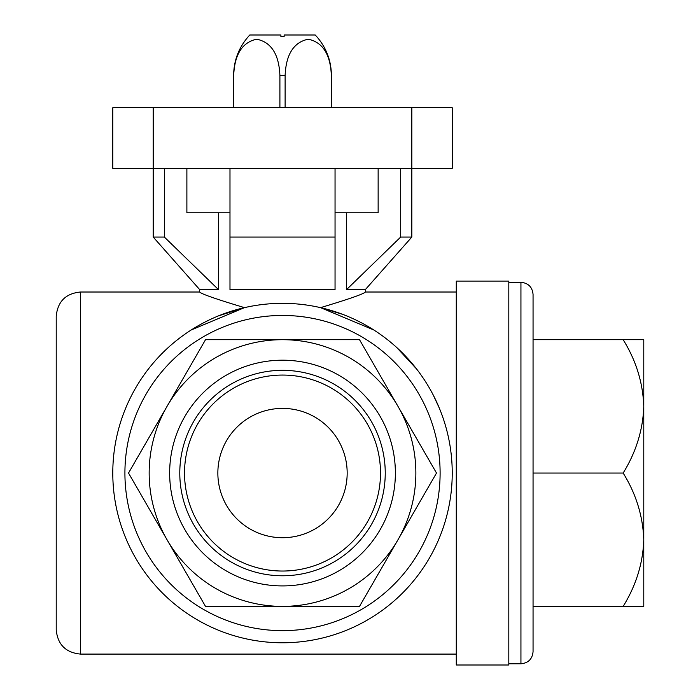 <?xml version="1.0" encoding="UTF-8"?>
<svg xmlns="http://www.w3.org/2000/svg" width="700" height="700" viewBox="0 0 700 700"><rect width="100%" height="100%" fill="white"/><g stroke="black" fill="none" stroke-linecap="round" stroke-linejoin="round"><path stroke-width="1.05" d="M280.901 35L280.901 36.619L280.901 35L249.786 35C239.216 46.401 233.826 59.867 233.616 75.407L233.616 107.739M315.21 35L316.689 36.619L315.21 35L284.13 35L284.13 36.619L284.13 35M186.883 168.359L186.883 212.809L229.985 212.809M335.046 212.809L378.14 212.809L378.14 168.359M282.511 408.398A64.654 64.654 0 0 1 338.511 505.383A64.654 64.654 0 0 1 226.52 505.383A64.654 64.654 0 0 1 282.511 408.398M400.68 168.359L400.68 237.055L346.57 289.59L365.356 289.59L411.828 237.055L411.828 168.359L112.788 168.359L112.788 107.739L452.235 107.739L452.235 168.359L411.828 168.359L411.828 107.739M164.351 168.359L164.351 237.055L153.204 237.055L153.204 107.739M411.828 237.055L400.68 237.055M229.985 168.359L229.985 237.055L335.046 237.055L335.046 289.59L229.985 289.59L229.985 237.055L229.985 289.59M335.046 168.359L335.046 289.59M164.351 237.055L218.461 289.59L199.675 289.59L153.204 237.055M191.222 329.971L244.475 307.641C216.072 299.101 201.136 293.886 199.675 292.014C201.11 293.877 216.046 299.092 244.475 307.641L218.496 315.866M373.8 329.971L320.556 307.641L342.685 314.352M439.451 408.398L433.239 395.019M416.535 368.918L396.498 347.287M320.556 307.641C348.95 299.101 363.886 293.895 365.356 292.014C363.904 293.886 348.967 299.101 320.556 307.641M623.157 473.051C636.046 493.806 642.924 516.04 643.781 539.726L643.781 339.692L623.157 339.692C636.046 360.456 642.924 382.681 643.781 406.376C642.994 429.791 636.116 452.016 623.157 473.051L533.059 473.051M623.157 339.692L533.059 339.692L533.059 294.438L533.059 651.665L533.059 606.401L643.781 606.401L643.781 539.726C642.994 563.15 636.116 585.375 623.157 606.401M205.52 339.692L128.529 473.051L205.52 339.692L359.502 339.692L436.502 473.051L398.002 539.726L436.502 473.051M359.502 606.401L398.002 539.726L359.502 606.401L205.52 606.401L128.529 473.051M112.788 473.051A169.724 169.724 0 0 1 367.377 326.069A169.724 169.724 0 0 1 367.377 620.034A169.724 169.724 0 0 1 112.788 473.051A169.724 169.724 0 0 1 367.377 326.069A169.724 169.724 0 0 1 367.377 620.034A169.724 169.724 0 0 1 112.788 473.051M456.278 281.102L456.278 665L508.812 665L508.812 281.102L456.278 281.102M80.465 654.089L80.465 292.014C65.739 293.449 57.654 301.525 56.219 316.26L56.219 629.843C57.654 644.569 65.739 652.654 80.465 654.089L456.278 654.089M398.002 539.726A133.359 133.359 0 0 0 282.511 339.692A133.359 133.359 0 0 0 167.029 539.726A133.359 133.359 0 0 0 398.002 539.726M282.511 360.194A112.857 112.857 0 0 1 380.257 529.48A112.857 112.857 0 0 1 184.774 529.48A112.857 112.857 0 0 1 282.511 360.194M643.781 585.909L643.781 539.726M643.781 406.376L643.781 360.194M346.57 289.59L346.57 212.809M218.461 289.59L218.461 212.809M282.511 370.326A102.716 102.716 0 0 1 371.473 524.414A102.716 102.716 0 0 1 193.559 524.414A102.716 102.716 0 0 1 282.511 370.326M282.511 375.06A97.991 97.991 0 0 1 367.377 522.043A97.991 97.991 0 0 1 197.654 522.043A97.991 97.991 0 0 1 282.511 375.06M233.686 107.739L233.686 75.407C234.605 54.337 242.287 42.271 256.734 39.2C271.25 42.192 278.976 54.259 279.904 75.407L279.904 107.739M285.119 107.739L285.119 75.407C286.046 54.337 293.729 42.271 308.166 39.2C322.683 42.192 330.409 54.259 331.345 75.407L331.345 107.739M280.901 36.619L284.13 36.619M316.689 36.619L316.733 36.619C326.349 47.758 331.24 60.69 331.415 75.407L331.345 75.407M124.915 473.051A157.605 157.605 0 0 1 361.314 336.56A157.605 157.605 0 0 1 361.314 609.534A157.605 157.605 0 0 1 124.915 473.051M508.812 282.31L520.94 282.31L520.94 663.784C528.299 663.066 532.341 659.032 533.059 651.665M285.119 75.407L279.904 75.407M80.465 292.014L199.675 292.014L199.675 289.59M365.356 289.59L365.356 292.014L456.278 292.014M508.812 663.784L520.94 663.784M520.94 282.31C528.299 283.027 532.341 287.07 533.059 294.438M331.415 75.407L331.415 107.739"/></g></svg>
